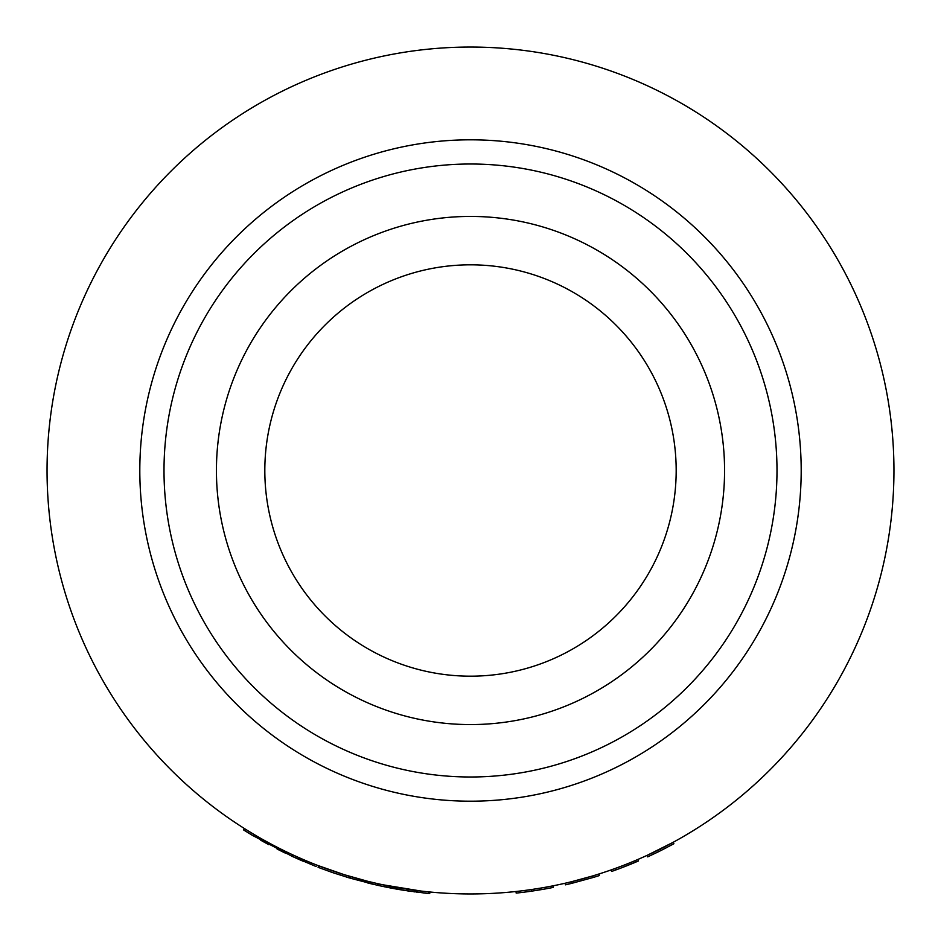 <?xml version="1.0" encoding="UTF-8"?>
<svg xmlns="http://www.w3.org/2000/svg" width="941" height="941" viewBox="0 0 941 941"><rect width="100%" height="100%" fill="white"/><g stroke="black" fill="none" stroke-linecap="round" stroke-linejoin="round"><path stroke-width="1.41" d="M470.5 164.005A306.495 306.495 0 0 1 776.995 470.5A306.495 306.495 0 0 1 470.5 776.995A306.495 306.495 0 0 1 164.005 470.5A306.495 306.495 0 0 1 470.5 164.005M470.5 216.43A254.07 254.07 0 0 1 724.57 470.5A254.07 254.07 0 0 1 470.5 724.57A254.07 254.07 0 0 1 216.43 470.5A254.07 254.07 0 0 1 470.5 216.43M470.5 676.179A205.679 205.679 0 0 1 264.821 470.5A205.679 205.679 0 0 1 470.5 264.821A205.679 205.679 0 0 1 676.179 470.5A205.679 205.679 0 0 1 470.5 676.179M515.997 891.503L516.174 893.103A425.061 425.061 0 0 0 531.689 891.139L531.453 889.539L540.31 888.151M541.11 888.022L542.886 887.716M544.533 887.434L552.955 885.846L553.261 887.422L546.239 888.763L545.945 887.175L544.486 887.434M572.057 883.258L571.669 881.682L592.736 875.93L593.195 877.471L572.057 883.258A425.061 425.061 0 0 1 565.423 884.834L565.059 883.258M611.168 869.907L611.709 871.425L610.615 870.096L615.567 868.32A423.45 423.45 0 0 0 635.681 860.403L637.833 859.486L638.468 860.968L619.825 868.472M620.354 866.543L622.424 865.755M626.894 864.014L629 863.168M631.493 862.156L634.693 860.815M660.911 850.535L647.69 856.875L647.02 855.404L673.133 842.324L673.897 843.736L660.911 850.535L660.182 849.088L658.077 850.135M470.5 47.05A423.45 423.45 0 0 1 893.95 470.5A423.45 423.45 0 0 1 470.5 893.95A423.45 423.45 0 0 1 47.05 470.5A423.45 423.45 0 0 1 470.5 47.05M401.407 888.28L400.548 888.128M400.537 888.128L380.152 884.199M377.435 885.246L379.788 885.775L380.129 884.199L373.824 882.764M420.556 890.998A423.45 423.45 0 0 0 421.098 891.056L383.022 884.811M397.878 887.681L398.631 887.81M426.849 891.692L422.368 891.209A423.45 423.45 0 0 0 422.615 891.233L427.555 891.762A423.45 423.45 0 0 0 429.861 891.997L429.708 893.597A425.061 425.061 0 0 1 427.39 893.374L425.203 893.138M416.357 890.48L415.651 890.386M415.228 890.327L414.24 890.198M410.676 889.704L409.359 889.516M408.065 889.327L407.359 889.21M406.841 889.139L405.983 889.01M367.66 881.27L344.324 874.718L317.611 865.391M377.306 885.222L377.659 883.646L368.025 881.364M299.026 859.439L303.261 861.274L303.896 859.792L299.673 857.969L299.026 859.439A425.061 425.061 0 0 1 298.062 859.015L298.591 857.486L298.062 859.015L292.345 856.428M298.226 857.322L294.462 855.628M315.87 866.438L292.004 856.263L292.675 854.804L290.298 853.699M287.97 852.593L286.864 852.064M390.397 886.304L392.468 886.693M330.232 870.037L331.267 870.401M331.55 870.507L332.996 871.001M336.09 872.048L338.054 872.707M338.831 872.954L339.654 873.224M320.34 866.426L321.704 866.943L320.34 866.426M296.827 856.698L297.427 856.969M277.807 847.559L277.066 849.005A425.061 425.061 0 0 0 280.536 850.758L281.253 849.311L284.817 851.064M261.586 838.819L260.786 840.231A425.061 425.061 0 0 0 264.174 842.124L264.962 840.713L268.444 842.63M292.004 856.263L252.2 835.232L243.448 829.844L244.307 828.48L245.566 829.268L244.731 830.644M246.366 829.762L248.189 830.903M250.294 832.185L251.647 833.008M252.623 833.597L254.235 834.561L253.411 835.949L251.87 835.02M531.689 891.139L539.675 889.892L539.416 888.304M539.675 889.892L546.309 888.751M542.969 889.339L544.216 889.127M535.158 890.621L537.393 890.268M531.689 889.504L534.041 889.151M538.534 888.445L539.769 888.245M541.816 887.904L542.686 887.751M598.876 874.024L599.358 875.565A425.061 425.061 0 0 1 593.195 877.471M616.673 869.637L618.437 868.99M623.859 866.932L624.883 866.532M631.176 864.026L631.834 863.756M611.709 871.425L616.12 869.837L615.567 868.32M635.681 860.403L636.316 861.885A425.061 425.061 0 0 1 616.12 869.837M665.287 848.3L666.005 847.935M654.936 853.463L656.206 852.852M657.759 852.087L658.712 851.629M662.676 847.829L667.981 845.077M652.313 852.934L653.595 852.323M655.665 851.323L656.265 851.029M245.519 831.138L246.424 831.703M248.6 833.044A425.061 425.061 0 0 1 247.754 832.526M250.259 834.055L251.141 834.596M264.174 842.124L266.691 843.524L267.467 842.101M266.774 843.559L268.82 844.677L269.585 843.254M264.045 842.054L265.068 842.63M280.536 850.758L283.112 852.028L283.829 850.582M283.194 852.064L285.288 853.087M280.406 850.688L281.453 851.205M292.58 856.533L295.568 857.898M311.13 864.556L311.742 863.062M319.152 867.708L318.07 867.296L318.646 865.791M318.893 867.614L319.552 867.861M319.764 867.943L321.14 868.461L319.764 867.943M315.047 866.12L316.164 866.555M328.138 871.013L329.115 871.366M330.197 871.742L332.208 872.436M334.808 873.319A425.061 425.061 0 0 1 332.467 872.53M349.311 876.236L348.852 877.788A425.061 425.061 0 0 1 346.582 877.106M373.012 884.234A425.061 425.061 0 0 1 367.637 882.929M389.868 887.845L391.291 888.116M386.869 887.257L388.598 887.598M386.186 887.116L388.021 887.481M388.339 885.904L389.727 886.175M403.442 890.245L426.673 893.303M422.968 892.891L423.65 892.974M424.391 893.056L424.979 893.115M350.57 876.612L350.111 878.153L333.702 872.954L319.422 867.814L319.999 866.296M376.8 885.105L350.111 878.153M400.184 889.704L395.079 888.822M392.985 888.433L391.691 888.198M389.821 887.833L387.069 887.292M385.563 886.987L383.869 886.645M382.799 886.422L381.117 886.057M402.607 890.104L401.325 889.892M400.819 889.81L380.635 885.952L406.265 890.68M407.335 890.845L408.688 891.045M409.911 891.221L411.452 891.445M413.817 891.762L414.91 891.915M416.757 892.15L417.251 890.586M379.788 885.775L381.74 886.187M385.857 887.057L388.386 887.551M388.715 887.622L391.468 888.151M391.738 888.198L399.349 889.563M470.5 801.191A330.691 330.691 0 0 1 139.809 470.5A330.691 330.691 0 0 1 470.5 139.809A330.691 330.691 0 0 1 801.191 470.5A330.691 330.691 0 0 1 470.5 801.191M378.235 883.775L377.882 885.352M428.59 891.868L428.437 893.48"/></g></svg>
